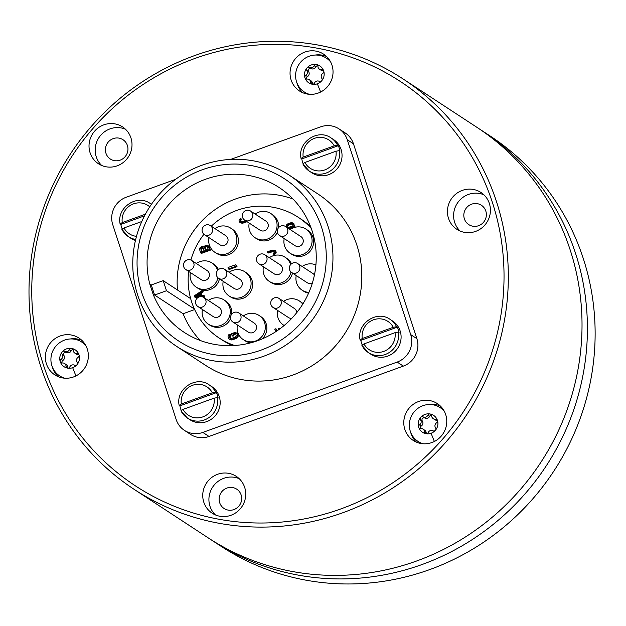 <?xml version="1.0" encoding="UTF-8"?>
<svg xmlns="http://www.w3.org/2000/svg" width="626" height="626" viewBox="0 0 626 626"><rect width="100%" height="100%" fill="white"/><g stroke="black" fill="none" stroke-linecap="round" stroke-linejoin="round"><path stroke-width="0.94" d="M403.113 78.97L476.809 127.258A245.337 237.191 123.2 0 1 576.859 375.287A245.337 237.191 123.2 0 1 207.91 537.679L134.214 489.399A245.337 237.191 123.2 0 1 31.339 257.732A245.337 237.191 123.2 0 1 194.303 55.698A245.337 237.191 123.2 0 1 403.113 78.97A245.337 237.191 123.2 0 1 505.988 310.637A245.337 237.191 123.2 0 1 343.025 512.671A245.337 237.191 123.2 0 1 134.214 489.399M210.618 539.432A245.337 237.191 -56.8 0 0 213.31 541.216A245.337 237.191 -56.8 0 0 582.25 378.824A245.337 237.191 -56.8 0 0 482.208 130.795A245.337 237.191 -56.8 0 0 479.5 129.042M482.208 130.795L489.915 135.842A245.337 237.191 123.2 0 1 589.966 383.871A245.337 237.191 123.2 0 1 221.017 546.263L213.31 541.216M127.399 145.498A11.542 11.158 123.2 0 1 110.348 159.035A11.542 11.158 123.2 0 1 109.894 140.467A11.542 11.158 123.2 0 1 127.399 145.498M101.717 165.491A22.012 21.276 123.2 0 1 96.24 156.782A22.012 21.276 123.2 0 1 102.296 133.635A22.012 21.276 123.2 0 1 125.474 129.23M90.074 152.736A22.012 21.276 123.2 0 1 97.578 128.346A22.012 21.276 123.2 0 1 122.571 126.929A22.012 21.276 123.2 0 1 130.951 137.939A22.012 21.276 123.2 0 1 123.439 162.337A22.012 21.276 123.2 0 1 98.446 163.746A22.012 21.276 123.2 0 1 90.074 152.736M341.162 508.805A241.722 233.709 123.2 0 1 43.405 364.942A241.722 233.709 123.2 0 1 194.623 58.554A241.722 233.709 123.2 0 1 492.38 202.417A241.722 233.709 123.2 0 1 341.162 508.805M291.106 79.964A22.012 21.276 123.2 0 1 298.61 55.573A22.012 21.276 123.2 0 1 323.603 54.157A22.012 21.276 123.2 0 1 331.983 65.167A22.012 21.276 123.2 0 1 324.471 89.565A22.012 21.276 123.2 0 1 299.486 90.973A22.012 21.276 123.2 0 1 291.106 79.964M448.49 218.302A22.012 21.276 123.2 0 1 455.994 193.911A22.012 21.276 123.2 0 1 480.987 192.495A22.012 21.276 123.2 0 1 489.368 203.505A22.012 21.276 123.2 0 1 481.856 227.903A22.012 21.276 123.2 0 1 456.87 229.312A22.012 21.276 123.2 0 1 448.49 218.302M404.842 429.42A22.012 21.276 123.2 0 1 412.346 405.022A22.012 21.276 123.2 0 1 437.339 403.606A22.012 21.276 123.2 0 1 445.712 414.615A22.012 21.276 123.2 0 1 438.208 439.014A22.012 21.276 123.2 0 1 413.215 440.43A22.012 21.276 123.2 0 1 404.842 429.42M203.802 502.193A22.012 21.276 123.2 0 1 211.314 477.795A22.012 21.276 123.2 0 1 236.307 476.386A22.012 21.276 123.2 0 1 244.68 487.396A22.012 21.276 123.2 0 1 237.176 511.786A22.012 21.276 123.2 0 1 212.183 513.203A22.012 21.276 123.2 0 1 203.802 502.193M46.418 363.855A22.012 21.276 123.2 0 1 53.93 339.456A22.012 21.276 123.2 0 1 78.923 338.048A22.012 21.276 123.2 0 1 87.296 349.058A22.012 21.276 123.2 0 1 79.792 373.448A22.012 21.276 123.2 0 1 54.798 374.864A22.012 21.276 123.2 0 1 46.418 363.855M175.577 179.365L126.28 197.206A21.644 20.932 -56.8 0 0 112.743 224.648L176.172 419.537A21.644 20.932 -56.8 0 0 184.412 430.367L190.578 434.405A21.644 20.932 -56.8 0 0 209.006 436.455L403.332 366.108A21.644 20.932 -56.8 0 0 416.877 338.674L353.447 143.784A21.644 20.932 -56.8 0 0 345.208 132.955L339.042 128.917A21.644 20.932 -56.8 0 0 320.614 126.859L230.689 159.411M302.749 92.718A22.012 21.276 123.2 0 1 297.272 84.009A22.012 21.276 123.2 0 1 296.935 82.875M315.16 55.057A22.012 21.276 123.2 0 1 326.506 56.457M307.609 94.103A20.204 19.531 123.2 0 1 306.638 93.509L304.259 91.952A20.204 19.531 123.2 0 1 295.785 72.874A20.204 19.531 123.2 0 1 309.205 56.23A20.204 19.531 123.2 0 1 326.404 58.148A20.204 19.531 123.2 0 1 330.622 61.919M326.404 58.148L328.783 59.705A20.204 19.531 123.2 0 1 329.722 60.362M309.4 94.307A20.204 19.531 123.2 0 1 304.259 91.952M323.634 70.816A2.019 1.956 -56.8 0 0 323.415 70.832A3.537 3.42 123.2 0 1 321.193 70.308L319.44 69.157A3.537 3.42 -56.8 0 1 317.922 66.395A2.019 1.956 -56.8 0 0 316.357 64.541A10.102 9.766 -56.8 0 0 304.94 77.781A10.102 9.766 -56.8 0 0 321.662 80.832A10.102 9.766 -56.8 0 0 316.357 64.541A2.019 1.956 -56.8 0 0 314.166 65.714L315.927 66.865A3.537 3.42 123.2 0 1 311.145 68.594A2.019 1.956 -56.8 0 0 308.579 71.567A3.537 3.42 123.2 0 1 307.546 76.575A2.019 1.956 -56.8 0 0 306.756 79.103M310.715 82.374L312.476 83.524A3.537 3.42 123.2 0 0 310.958 80.762L309.197 79.612A3.537 3.42 -56.8 0 1 310.715 82.374A2.019 1.956 -56.8 0 0 314.471 83.062A3.537 3.42 -56.8 0 1 319.252 81.333A2.019 1.956 -56.8 0 0 321.819 78.352A3.537 3.42 -56.8 0 1 322.852 73.344A2.019 1.956 -56.8 0 0 321.662 69.682L323.415 70.832M309.197 79.612A3.537 3.42 -56.8 0 0 306.975 79.087A2.019 1.956 -56.8 0 1 305.785 75.425A3.537 3.42 -56.8 0 0 306.826 70.417A2.019 1.956 -56.8 0 1 309.393 67.436A3.537 3.42 -56.8 0 0 314.166 65.714M317.765 65.66A2.019 1.956 -56.8 0 0 315.927 66.865M319.44 69.157A3.537 3.42 -56.8 0 0 321.662 69.682M312.476 83.524A2.019 1.956 -56.8 0 0 312.632 84.26M460.133 231.057A22.012 21.276 123.2 0 1 454.656 222.347A22.012 21.276 123.2 0 1 460.72 199.201A22.012 21.276 123.2 0 1 483.89 194.796M464.375 218.826A11.542 11.158 123.2 0 1 481.425 205.289A11.542 11.158 123.2 0 1 481.879 223.858A11.542 11.158 123.2 0 1 464.375 218.826M416.486 442.167A22.012 21.276 123.2 0 1 411.008 433.458A22.012 21.276 123.2 0 1 410.672 432.331M428.896 404.513A22.012 21.276 123.2 0 1 440.242 405.906M421.345 443.552A20.204 19.531 123.2 0 1 420.375 442.958L417.996 441.4A20.204 19.531 123.2 0 1 409.521 422.323A20.204 19.531 123.2 0 1 422.941 405.687A20.204 19.531 123.2 0 1 440.141 407.604A20.204 19.531 123.2 0 1 444.35 411.376M440.141 407.604L442.519 409.161A20.204 19.531 123.2 0 1 443.451 409.811M423.137 443.756A20.204 19.531 123.2 0 1 417.996 441.4M437.371 420.273A2.019 1.956 -56.8 0 0 437.151 420.281A3.537 3.42 123.2 0 1 434.929 419.764L433.169 418.614A3.537 3.42 -56.8 0 1 431.658 415.852A2.019 1.956 -56.8 0 0 430.093 413.989A10.102 9.766 -56.8 0 0 418.669 427.229A10.102 9.766 -56.8 0 0 435.399 430.289A10.102 9.766 -56.8 0 0 430.093 413.989A2.019 1.956 -56.8 0 0 427.902 415.163L429.655 416.313A3.537 3.42 123.2 0 1 424.882 418.043A2.019 1.956 -56.8 0 0 422.315 421.016A3.537 3.42 123.2 0 1 421.275 426.032A2.019 1.956 -56.8 0 0 420.492 428.552M424.451 431.823L426.204 432.973A3.537 3.42 123.2 0 0 424.694 430.211L422.933 429.06A3.537 3.42 -56.8 0 1 424.451 431.823A2.019 1.956 -56.8 0 0 428.207 432.511A3.537 3.42 -56.8 0 1 432.981 430.782A2.019 1.956 -56.8 0 0 435.547 427.808A3.537 3.42 -56.8 0 1 436.588 422.793A2.019 1.956 -56.8 0 0 435.391 419.13L437.151 420.281M422.933 429.06A3.537 3.42 -56.8 0 0 420.711 428.544A2.019 1.956 -56.8 0 1 419.522 424.882A3.537 3.42 -56.8 0 0 420.555 419.866A2.019 1.956 -56.8 0 1 423.121 416.893A3.537 3.42 -56.8 0 0 427.902 415.163M431.494 415.108A2.019 1.956 -56.8 0 0 429.655 416.313M433.169 418.614A3.537 3.42 -56.8 0 0 435.391 419.13M426.204 432.973A2.019 1.956 -56.8 0 0 426.369 433.716M215.446 514.94A22.012 21.276 123.2 0 1 209.968 506.231A22.012 21.276 123.2 0 1 216.033 483.092A22.012 21.276 123.2 0 1 239.202 478.679M219.687 502.717A11.542 11.158 123.2 0 1 236.738 489.172A11.542 11.158 123.2 0 1 237.191 507.749A11.542 11.158 123.2 0 1 219.687 502.717M58.062 376.602A22.012 21.276 123.2 0 1 52.584 367.892A22.012 21.276 123.2 0 1 52.255 366.766M70.48 338.948A22.012 21.276 123.2 0 1 81.818 340.341M62.929 377.987A20.204 19.531 123.2 0 1 61.951 377.392L59.572 375.835A20.204 19.531 123.2 0 1 51.105 356.757A20.204 19.531 123.2 0 1 64.525 340.121A20.204 19.531 123.2 0 1 81.716 342.039A20.204 19.531 123.2 0 1 85.934 345.81M81.716 342.039L84.095 343.596A20.204 19.531 123.2 0 1 85.034 344.245M64.713 378.19A20.204 19.531 123.2 0 1 59.572 375.835M78.954 354.707A2.019 1.956 -56.8 0 0 78.735 354.723A3.537 3.42 123.2 0 1 76.513 354.199L74.752 353.048A3.537 3.42 -56.8 0 1 73.234 350.286A2.019 1.956 -56.8 0 0 71.669 348.424A10.102 9.766 -56.8 0 0 60.252 361.671A10.102 9.766 -56.8 0 0 76.975 364.723A10.102 9.766 -56.8 0 0 71.669 348.424A2.019 1.956 -56.8 0 0 69.478 349.598L71.239 350.748A3.537 3.42 123.2 0 1 66.458 352.477A2.019 1.956 -56.8 0 0 63.899 355.451A3.537 3.42 123.2 0 1 62.858 360.466A2.019 1.956 -56.8 0 0 62.076 362.986M66.027 366.257L67.788 367.415A3.537 3.42 123.2 0 0 66.27 364.653L64.517 363.495A3.537 3.42 -56.8 0 1 66.027 366.257A2.019 1.956 -56.8 0 0 69.791 366.946A3.537 3.42 -56.8 0 1 74.564 365.216A2.019 1.956 -56.8 0 0 77.131 362.243A3.537 3.42 -56.8 0 1 78.164 357.227A2.019 1.956 -56.8 0 0 76.975 353.565L78.735 354.723M64.517 363.495A3.537 3.42 -56.8 0 0 62.295 362.978A2.019 1.956 -56.8 0 1 61.098 359.316A3.537 3.42 -56.8 0 0 62.138 354.3A2.019 1.956 -56.8 0 1 64.705 351.327A3.537 3.42 -56.8 0 0 69.478 349.598M73.078 349.543A2.019 1.956 -56.8 0 0 71.239 350.748M74.752 353.048A3.537 3.42 -56.8 0 0 76.975 353.565M67.788 367.415A2.019 1.956 -56.8 0 0 67.944 368.151M184.412 430.367A21.644 20.932 -56.8 0 0 202.832 432.417L397.166 362.071A21.644 20.932 -56.8 0 0 410.711 334.628L347.281 139.747A21.644 20.932 -56.8 0 0 339.042 128.917M176.712 346.436L205.571 365.341A102.461 99.064 -56.8 0 0 292.78 375.068A102.461 99.064 -56.8 0 0 360.842 290.691A102.461 99.064 -56.8 0 0 317.875 193.935L289.016 175.022A102.461 99.064 -56.8 0 0 201.807 165.303A102.461 99.064 -56.8 0 0 137.704 295.175A102.461 99.064 -56.8 0 0 176.712 346.436A102.461 99.064 -56.8 0 0 263.922 356.155A102.461 99.064 -56.8 0 0 328.016 226.283A102.461 99.064 -56.8 0 0 289.016 175.022M135.451 240.439A19.844 19.187 123.2 0 1 130.857 238.263L128.393 236.644A19.844 19.187 -56.8 0 0 135.685 239.461M328.681 174.646A19.844 19.187 123.2 0 1 311.787 172.768L309.322 171.148A19.844 19.187 -56.8 0 0 326.209 173.034A19.844 19.187 -56.8 0 0 339.308 150.639L339.996 151.093A19.844 19.187 123.2 0 0 338.251 145.717L337.555 145.263A19.844 19.187 -56.8 0 0 331.076 137.955L333.541 139.567A19.844 19.187 123.2 0 1 341.859 158.308A19.844 19.187 123.2 0 1 328.681 174.646M206.799 421.588A19.844 19.187 123.2 0 1 189.913 419.71L187.448 418.09A19.844 19.187 -56.8 0 0 204.334 419.976A19.844 19.187 -56.8 0 0 217.425 397.58L218.122 398.034A19.844 19.187 123.2 0 0 216.369 392.659L215.68 392.205A19.844 19.187 -56.8 0 0 209.194 384.896L211.658 386.516A19.844 19.187 123.2 0 1 219.984 405.249A19.844 19.187 123.2 0 1 206.799 421.588M387.737 356.092A19.844 19.187 123.2 0 1 370.842 354.214L368.378 352.594A19.844 19.187 -56.8 0 0 385.264 354.48A19.844 19.187 -56.8 0 0 398.355 332.085L399.052 332.539A19.844 19.187 123.2 0 0 397.307 327.163L396.61 326.709A19.844 19.187 -56.8 0 0 390.123 319.401L392.596 321.013A19.844 19.187 123.2 0 1 400.914 339.754A19.844 19.187 123.2 0 1 387.737 356.092M141.719 292.498A96.842 93.634 123.2 0 1 202.308 169.748A96.842 93.634 123.2 0 1 321.6 227.387A96.842 93.634 123.2 0 1 261.019 350.137A96.842 93.634 123.2 0 1 141.719 292.498M149.763 283.954L153.041 294.032A86.591 83.712 123.2 0 0 184.208 332.367A86.591 83.712 123.2 0 0 301.685 305.817A86.591 83.712 123.2 0 0 279.118 187.51A86.591 83.712 123.2 0 0 182.917 191.431A86.591 83.712 123.2 0 0 149.763 283.954L151.304 284.963L154.583 295.042L153.041 294.032M200.343 340.528A86.591 83.712 -56.8 0 1 183.113 313.736L154.583 295.042L166.493 290.738L163.214 280.651L151.304 284.963M293.038 199.052A86.591 83.712 -56.8 0 0 177.479 290.002M194.396 309.017L166.493 290.738M183.113 313.736L194.639 309.557M190.664 298.641L163.214 280.651M188.645 271.402A72.154 69.76 -56.8 0 0 219.1 337.977L222.183 339.996A72.154 69.76 -56.8 0 0 232.637 345.599M310.582 226.628A72.154 69.76 -56.8 0 0 301.27 219.28L298.187 217.261A72.154 69.76 -56.8 0 0 236.769 210.414A72.154 69.76 -56.8 0 0 211.291 226.205M203.943 234.296A72.154 69.76 -56.8 0 0 190.891 260.04M219.1 337.977A72.154 69.76 -56.8 0 0 234.578 345.497M311.263 228.451A72.154 69.76 -56.8 0 0 298.187 217.261M202.425 309.51A14.429 13.952 -56.8 0 0 208.301 324.143L209.843 325.152A14.429 13.952 -56.8 0 0 222.12 326.522A14.429 13.952 -56.8 0 0 230.595 318.571M231.769 314.119A14.429 13.952 -56.8 0 0 225.657 301.012L224.116 299.995A14.429 13.952 -56.8 0 0 211.831 298.625A14.429 13.952 -56.8 0 0 208.356 300.457M190.39 272.545A14.429 13.952 -56.8 0 0 196.267 287.178L197.808 288.187A14.429 13.952 -56.8 0 0 210.093 289.556A14.429 13.952 -56.8 0 0 219.46 278.867M218.443 269.571A14.429 13.952 -56.8 0 0 213.63 264.047L212.089 263.037A14.429 13.952 -56.8 0 0 199.804 261.668A14.429 13.952 -56.8 0 0 196.321 263.491M223.216 281.324A14.429 13.952 -56.8 0 0 229.085 295.957L230.626 296.967A14.429 13.952 -56.8 0 0 242.911 298.336A14.429 13.952 -56.8 0 0 252.497 286.45A14.429 13.952 -56.8 0 0 246.448 272.826L244.907 271.817A14.429 13.952 -56.8 0 0 232.622 270.448A14.429 13.952 -56.8 0 0 229.147 272.271M263.421 266.77A14.429 13.952 -56.8 0 0 269.297 281.403L270.839 282.412A14.429 13.952 -56.8 0 0 283.116 283.781A14.429 13.952 -56.8 0 0 292.491 273.092M291.473 263.796A14.429 13.952 -56.8 0 0 286.653 258.272L285.112 257.263A14.429 13.952 -56.8 0 0 272.826 255.893A14.429 13.952 -56.8 0 0 269.352 257.716M208.998 237.645A14.429 13.952 -56.8 0 0 214.875 252.278L216.416 253.287A14.429 13.952 -56.8 0 0 228.693 254.657A14.429 13.952 -56.8 0 0 238.279 242.771A14.429 13.952 -56.8 0 0 232.23 229.139L230.689 228.13A14.429 13.952 -56.8 0 0 218.404 226.761A14.429 13.952 -56.8 0 0 214.929 228.592M249.203 223.091A14.429 13.952 -56.8 0 0 255.079 237.724L256.621 238.733A14.429 13.952 -56.8 0 0 268.906 240.102A14.429 13.952 -56.8 0 0 277.373 232.152M278.554 227.7A14.429 13.952 -56.8 0 0 272.435 214.585L270.894 213.576A14.429 13.952 -56.8 0 0 258.616 212.206A14.429 13.952 -56.8 0 0 255.134 214.037M237.426 325.004A14.429 13.952 -56.8 0 0 243.303 339.636L244.844 340.646A14.429 13.952 -56.8 0 0 250.885 342.79M262.177 338.909A14.429 13.952 -56.8 0 0 260.666 316.506L259.125 315.496A14.429 13.952 -56.8 0 0 246.84 314.127A14.429 13.952 -56.8 0 0 243.357 315.95M303.031 303.704A14.429 13.952 -56.8 0 0 300.871 301.951L299.33 300.942A14.429 13.952 -56.8 0 0 287.044 299.572A14.429 13.952 -56.8 0 0 283.57 301.396M296.239 275.55A14.429 13.952 -56.8 0 0 302.115 290.182L303.657 291.192A14.429 13.952 -56.8 0 0 308.587 293.171M284.212 238.584A14.429 13.952 -56.8 0 0 290.088 253.217L291.63 254.226A14.429 13.952 -56.8 0 0 303.907 255.596A14.429 13.952 -56.8 0 0 313.493 243.71A14.429 13.952 -56.8 0 0 307.444 230.086L305.903 229.077A14.429 13.952 -56.8 0 0 293.617 227.707A14.429 13.952 -56.8 0 0 290.143 229.531M205.32 298.469L204.373 297.1L203.638 297.366M201.924 295.378L201.212 293.203L203.27 291.841L202.229 290.511L194.185 295.879L195.32 297.483L198.638 297.139M202.237 296.771L204.788 296.513L203.755 295.182L201.337 295.441L200.445 292.694L202.503 291.34L202.229 290.511M200.68 252.896L201.455 253.397L210.383 250.165L208.849 246.096L205.805 245.142L203.614 246.887L201.815 246.581L199.913 247.912L199.569 249.469L200.68 252.896L209.608 249.664L208.075 245.595M241.26 221.901L240.869 220.227L241.613 219.444L240.619 218.247L238.983 220L239.328 221.674L240.204 222.512L242.794 222.473L246.214 221.127M239.695 222.183L242.63 223.192L246.98 221.635M288.907 228.725L294.971 226.534L293.406 223.333L291.176 222.676L287.983 223.717L286.168 225.172L286.223 226.964M280.033 328.728L279.243 328.149L278.21 328.525L278.609 329.753M277.06 330.825L276.559 329.268L275.784 328.767L274.751 329.135L275.612 331.78M230.556 338.549L229.961 337.07L230.744 335.567L230.478 334.746L229.703 334.237L228.803 334.722L228.02 336.225L228.451 338.204L230.188 339.73L231.98 340.004L236.722 338.283L237.982 336.913L238.146 335.481L237.332 333.635L235.071 332.453L231.417 333.619L232.082 335.669L232.856 336.178L233.991 335.763L233.592 334.534L235.658 333.924M273.476 254.117L274.243 254.618L274.978 254.226L276.16 252.56L275.651 250.995L274.423 250.157L272.169 250.103L267.388 251.832L267.607 252.505L273.57 250.713L274.423 252.278L273.257 253.444L273.476 254.117L275.385 252.051L274.423 250.157M267.607 252.505L268.382 253.006L274.196 251.206M228.506 268.961L229.272 269.47L237.027 266.66L235.783 264.712L228.036 267.513L228.506 268.961L236.252 266.16L235.783 264.712M208.301 324.143A14.429 13.952 -56.8 0 0 220.579 325.512A14.429 13.952 -56.8 0 0 230.165 313.626A14.429 13.952 -56.8 0 0 224.116 299.995M197.824 306.497L213.239 316.6A5.415 5.235 -56.8 0 0 221.44 312.656A5.415 5.235 -56.8 0 0 219.17 307.546L203.755 297.444A5.415 5.235 -56.8 0 0 195.555 301.388A5.415 5.235 -56.8 0 0 202.433 307.006A5.415 5.235 -56.8 0 0 203.755 297.444M196.267 287.178A14.429 13.952 -56.8 0 0 208.552 288.547A14.429 13.952 -56.8 0 0 217.942 277.78M217.613 270.362A14.429 13.952 -56.8 0 0 212.089 263.037M185.797 269.532L201.212 279.634A5.415 5.235 -56.8 0 0 209.413 275.69A5.415 5.235 -56.8 0 0 207.143 270.581L191.728 260.479A5.415 5.235 -56.8 0 0 183.528 264.422A5.415 5.235 -56.8 0 0 190.398 270.049A5.415 5.235 -56.8 0 0 191.728 260.479M229.085 295.957A14.429 13.952 -56.8 0 0 241.37 297.327A14.429 13.952 -56.8 0 0 250.956 285.44A14.429 13.952 -56.8 0 0 244.907 271.817M218.615 278.312L234.03 288.414A5.415 5.235 -56.8 0 0 242.231 284.47A5.415 5.235 -56.8 0 0 239.961 279.36L224.546 269.258A5.415 5.235 -56.8 0 0 216.346 273.202A5.415 5.235 -56.8 0 0 223.216 278.828A5.415 5.235 -56.8 0 0 224.546 269.258M269.297 281.403A14.429 13.952 -56.8 0 0 281.575 282.772A14.429 13.952 -56.8 0 0 290.965 272.005M290.644 264.587A14.429 13.952 -56.8 0 0 285.112 257.263M258.82 263.757L274.235 273.859A5.415 5.235 -56.8 0 0 282.436 269.916A5.415 5.235 -56.8 0 0 280.166 264.806L264.751 254.704A5.415 5.235 -56.8 0 0 256.55 258.648A5.415 5.235 -56.8 0 0 263.429 264.266A5.415 5.235 -56.8 0 0 264.751 254.704M214.875 252.278A14.429 13.952 -56.8 0 0 227.152 253.647A14.429 13.952 -56.8 0 0 236.738 241.761A14.429 13.952 -56.8 0 0 230.689 228.13M204.397 234.633L219.812 244.735A5.415 5.235 -56.8 0 0 228.013 240.791A5.415 5.235 -56.8 0 0 225.743 235.681L210.328 225.579A5.415 5.235 -56.8 0 0 202.128 229.523A5.415 5.235 -56.8 0 0 209.006 235.141A5.415 5.235 -56.8 0 0 210.328 225.579M255.079 237.724A14.429 13.952 -56.8 0 0 267.365 239.093A14.429 13.952 -56.8 0 0 276.95 227.207A14.429 13.952 -56.8 0 0 270.894 213.576M244.602 220.078L260.025 230.18A5.415 5.235 -56.8 0 0 268.225 226.236A5.415 5.235 -56.8 0 0 265.956 221.127L250.533 211.025A5.415 5.235 -56.8 0 0 242.332 214.968A5.415 5.235 -56.8 0 0 249.211 220.587A5.415 5.235 -56.8 0 0 250.533 211.025M243.303 339.636A14.429 13.952 -56.8 0 0 255.588 341.006A14.429 13.952 -56.8 0 0 265.174 329.12A14.429 13.952 -56.8 0 0 259.125 315.496M232.833 321.991L248.248 332.093A5.415 5.235 -56.8 0 0 256.449 328.149A5.415 5.235 -56.8 0 0 254.179 323.039L238.764 312.937A5.415 5.235 -56.8 0 0 230.564 316.881A5.415 5.235 -56.8 0 0 237.434 322.507A5.415 5.235 -56.8 0 0 238.764 312.937M277.639 310.449A14.429 13.952 -56.8 0 0 283.515 325.082A14.429 13.952 -56.8 0 0 284.165 325.489L283.515 325.082M302.749 304.158A14.429 13.952 -56.8 0 0 299.33 300.942M273.038 307.436A5.415 5.235 -56.8 0 0 281.238 303.493A5.415 5.235 -56.8 0 0 274.36 297.874A5.415 5.235 -56.8 0 0 273.038 307.436L288.453 317.538A5.415 5.235 -56.8 0 0 291.779 318.344M296.708 312.687A5.415 5.235 -56.8 0 0 294.384 308.485L278.969 298.383M315.911 264.947A14.429 13.952 -56.8 0 0 305.652 264.665A14.429 13.952 -56.8 0 0 302.17 266.496M302.115 290.182A14.429 13.952 -56.8 0 0 308.931 292.381M291.638 272.537A5.415 5.235 -56.8 0 0 299.838 268.593A5.415 5.235 -56.8 0 0 292.968 262.967A5.415 5.235 -56.8 0 0 291.638 272.537L307.061 282.631A5.415 5.235 -56.8 0 0 312.452 282.788M314.432 275.017A5.415 5.235 -56.8 0 0 312.992 273.585L297.569 263.483M290.088 253.217A14.429 13.952 -56.8 0 0 302.366 254.586A14.429 13.952 -56.8 0 0 311.951 242.7A14.429 13.952 -56.8 0 0 305.903 229.077M279.611 235.572L295.026 245.674A5.415 5.235 -56.8 0 0 303.227 241.73A5.415 5.235 -56.8 0 0 300.957 236.62L285.542 226.518A5.415 5.235 -56.8 0 0 277.341 230.462A5.415 5.235 -56.8 0 0 284.22 236.088A5.415 5.235 -56.8 0 0 285.542 226.518M195.86 300.183L195.727 300.597M205.414 298.43L204.373 297.1M203.27 291.841L202.503 291.34M201.212 293.203L200.445 292.694M204.788 296.513L203.755 295.182M194.545 296.982L204.021 296.004M195.109 296.161L199.741 293.101L200.547 295.574L195.109 296.161M196.947 295.965L200.015 293.938M209.264 246.746L208.497 246.237M210.383 250.165L209.608 249.664M201.541 251.629L200.711 248.42L202.519 247.442L203.325 247.951L204.201 250.666L201.541 251.629M205.32 246.268L206.979 246.151L208.192 249.218L205.344 250.251L204.514 247.043L205.32 246.268L206.666 246.574L205.891 246.065M202.088 251.433L201.431 249.422L200.664 248.913M201.431 249.422L201.768 248.499L203.325 247.959M201.486 248.921L200.711 248.42M201.768 248.499L201.001 247.998M202.292 248.154L201.525 247.646M202.675 248.013L201.901 247.513M203.293 247.951L202.519 247.442M206.666 246.574L207.316 246.519M205.884 250.056L205.234 248.045L206.095 246.777M207.276 246.503L206.51 246.002M205.234 248.045L204.459 247.536M205.281 247.552L204.514 247.043M205.571 247.129L204.796 246.621M246.253 222.011L245.478 221.502M243.561 222.981L242.794 222.473M242.63 223.192L241.863 222.684M241.839 223.224L241.065 222.715M240.971 223.02L240.204 222.512M241.613 219.444L240.619 218.247M241.112 219.757L240.345 219.249L240.838 218.944M240.869 220.227L240.094 219.726L240.345 219.249M240.838 220.751L240.094 219.726M241.174 221.792L240.063 220.25M245.517 220.673L241.816 221.933L240.4 221.283M293.852 223.631L292.632 222.833M294.181 224.085L293.085 223.122M294.971 226.534L294.204 226.025L293.406 223.576M288.14 228.224L294.204 226.025M287.537 227.754L286.943 225.916L287.584 224.656L290.55 223.466L292.17 223.568L293.054 225.759L287.537 227.754M288.077 227.559L286.943 225.916M287.71 226.424L288.954 224.828L292.42 223.873M287.733 225.955L286.966 225.454M287.952 225.54L287.178 225.031M288.359 225.164L287.584 224.656M288.954 224.828L288.187 224.327M291.325 223.975L290.55 223.466M291.982 223.85L291.215 223.341M292.311 223.74L291.755 223.372M276.567 331.154L275.784 328.767M279.54 329.08L279.243 328.149M237.332 333.635L236.01 332.719M237.747 334.253L236.565 333.134M238.146 335.481L236.98 333.744M238.177 336.232L237.379 334.973M237.982 336.913L237.207 336.412L237.41 335.724M237.395 337.735L236.628 337.234L237.207 336.412M236.722 338.283L235.955 337.782L236.628 337.234M235.822 338.768L235.047 338.259L235.955 337.782M232.974 339.793L232.199 339.292L235.047 338.259M231.98 340.004L231.205 339.495L232.199 339.292M231.127 340.004L230.36 339.503L231.205 339.495M229.421 339.229L230.36 339.503M230.744 335.567L229.703 334.237M230.219 335.904L229.445 335.403L229.977 335.059M229.969 336.452L229.202 335.951L229.445 335.403M229.961 337.07L229.202 335.951M230.36 338.298L229.186 336.561M235.572 333.807L234.953 333.408L235.838 334.159L236.229 336.005L235.501 337.031L231.127 338.611L229.585 337.79M235.11 333.979L234.343 333.478L234.953 333.408M233.592 334.534L232.825 334.026L234.343 333.478M233.991 335.763L232.825 334.026M232.082 335.669L233.224 335.254M274.071 251.042L273.57 250.713M273.812 251.167L273.038 250.658M273.155 251.276L272.388 250.776M275.651 250.995L274.877 250.494M275.988 251.495L275.213 250.995M276.129 251.942L275.362 251.441M276.16 252.56L275.385 252.051M275.996 253.115L275.221 252.607M275.518 253.78L274.751 253.28M274.978 254.226L274.204 253.726M237.027 266.66L236.252 266.16M122.164 228.834A19.844 19.187 123.2 0 1 120.857 224.413L144.496 215.853M151.398 204.35A19.844 19.187 -56.8 0 0 150.138 203.45C136.984 193.77 116.467 207.73 120.09 223.865L120.857 224.413M141.781 221.518L124.011 227.95L121.906 229.335A19.844 19.187 -56.8 0 0 128.393 236.644L121.906 229.335M120.161 223.959L122.258 222.574L145.373 214.209M303.094 163.339A19.844 19.187 123.2 0 1 301.787 158.918L338.251 145.717M331.076 137.955C317.914 128.267 297.397 142.227 301.02 158.37L301.787 158.918M339.308 150.639L335.974 151.218L304.94 162.455L302.843 163.84A19.844 19.187 -56.8 0 0 309.322 171.148L302.843 163.84M301.09 158.464L303.187 157.079L334.221 145.842L337.555 145.263M181.211 410.28A19.844 19.187 123.2 0 1 179.905 405.859L216.369 392.659M209.194 384.896C196.04 375.217 175.515 389.176 179.146 405.312L179.905 405.859M217.425 397.58L214.1 398.159L183.058 409.396L180.961 410.781A19.844 19.187 -56.8 0 0 187.448 418.09L180.961 410.781M179.216 405.405L181.313 404.02L212.347 392.784L215.68 392.205M362.149 344.785A19.844 19.187 123.2 0 1 360.842 340.364L397.307 327.163M390.123 319.401C376.969 309.714 356.452 323.673 360.075 339.816L360.842 340.364M398.355 332.085L395.029 332.664L363.996 343.901L361.891 345.286A19.844 19.187 -56.8 0 0 368.378 352.594L361.891 345.286M360.146 339.91L362.243 338.525L393.277 327.288L396.61 326.709M317.382 83.79A36.081 5.65 70.1 0 0 320.661 92.006M305.785 75.425L307.546 76.575M309.393 67.436L311.145 68.594M306.826 70.417L308.579 71.567M431.111 433.247A36.081 5.65 70.1 0 0 434.389 441.455M419.522 424.882L421.275 426.032M423.121 416.893L424.882 418.043M420.555 419.866L422.315 421.016M72.694 367.681A36.081 5.65 70.1 0 0 75.973 375.897M61.098 359.316L62.858 360.466M64.705 351.327L66.458 352.477M62.138 354.3L63.899 355.451M209.006 436.455L202.832 432.417M403.332 366.108L397.166 362.071M353.447 143.784L347.281 139.747M416.877 338.674L410.711 334.628M124.011 227.95A16.957 16.393 -56.8 0 0 136.491 236.346M149.739 206.83A16.957 16.393 -56.8 0 0 130.842 205.085A16.957 16.393 -56.8 0 0 122.258 222.574M304.94 162.455A16.957 16.393 -56.8 0 0 324.722 169.943A16.957 16.393 -56.8 0 0 335.974 151.218M334.221 145.842A16.957 16.393 -56.8 0 0 314.44 138.354A16.957 16.393 -56.8 0 0 303.187 157.079M183.058 409.396A16.957 16.393 -56.8 0 0 202.847 416.885A16.957 16.393 -56.8 0 0 214.1 398.159M212.347 392.784A16.957 16.393 -56.8 0 0 192.565 385.295A16.957 16.393 -56.8 0 0 181.313 404.02M363.996 343.901A16.957 16.393 -56.8 0 0 383.777 351.389A16.957 16.393 -56.8 0 0 395.029 332.664M393.277 327.288A16.957 16.393 -56.8 0 0 373.495 319.8A16.957 16.393 -56.8 0 0 362.243 338.525M150.138 203.45L151.437 204.303"/></g></svg>
